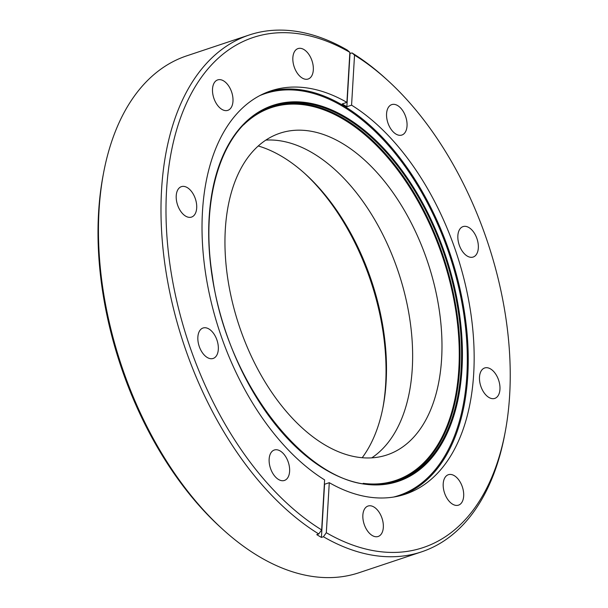 <?xml version="1.0" encoding="UTF-8"?>
<svg xmlns="http://www.w3.org/2000/svg" width="608" height="608" viewBox="0 0 608 608"><rect width="100%" height="100%" fill="white"/><g stroke="black" fill="none" stroke-linecap="round" stroke-linejoin="round"><path stroke-width="0.91" d="M170.559 268.759A268.88 157.761 71.6 0 0 321.655 529.918L318.752 533.961A272.422 159.836 -108.4 0 1 165.634 269.352A272.422 159.836 -108.4 0 1 249.166 35.013A272.422 159.836 -108.4 0 1 347.335 50.114L349.866 52.349A268.88 157.761 71.6 0 0 170.559 268.759M222.429 529.044L220.362 527.166A268.88 157.761 -108.4 0 1 102.615 291.43A268.88 157.761 -108.4 0 1 103.071 175.575L103.588 172.832A272.422 159.836 71.6 0 0 103.124 290.206A272.422 159.836 71.6 0 0 222.429 529.044A272.422 159.836 71.6 0 0 359.077 572.706L421.587 551.851A272.422 159.836 -108.4 0 1 323.418 536.75L326.321 532.707L329.278 482.684A212.572 124.724 71.6 0 0 405.361 494.175A212.572 124.724 71.6 0 0 470.539 311.319A212.572 124.724 71.6 0 0 351.576 105.161L354.532 55.138L351.994 52.904A272.422 159.836 -108.4 0 1 385.814 78.675L387.881 80.56A268.88 157.761 71.6 0 0 354.532 55.138M249.166 35.013L186.656 55.868A272.422 159.836 71.6 0 0 103.588 172.832M382.888 407.808A181.024 106.21 71.6 0 0 382.941 331.193A181.024 106.21 71.6 0 0 304.699 173.44M258.233 145.966A177.483 104.135 -108.4 0 1 305.733 174.367A177.483 104.135 -108.4 0 1 383.458 329.977A177.483 104.135 -108.4 0 1 383.154 406.448A177.483 104.135 -108.4 0 1 362.224 457.68M212.754 93.716A16.036 9.409 71.6 0 0 227.825 110.344A16.036 9.409 71.6 0 0 232.742 96.55A16.036 9.409 71.6 0 0 217.672 79.914A16.036 9.409 71.6 0 0 212.754 93.716M176.464 200.45A16.036 9.409 71.6 0 0 191.535 217.079A16.036 9.409 71.6 0 0 196.452 203.285A16.036 9.409 71.6 0 0 181.382 186.656A16.036 9.409 71.6 0 0 176.464 200.45M198.102 341.818A16.036 9.409 71.6 0 0 213.165 358.446A16.036 9.409 71.6 0 0 218.082 344.652A16.036 9.409 71.6 0 0 203.019 328.016A16.036 9.409 71.6 0 0 198.102 341.818M269.382 463.813A16.036 9.409 71.6 0 0 284.453 480.442A16.036 9.409 71.6 0 0 289.37 466.648A16.036 9.409 71.6 0 0 274.307 450.019A16.036 9.409 71.6 0 0 269.382 463.813M363.098 519.84A16.036 9.409 71.6 0 0 378.168 536.476A16.036 9.409 71.6 0 0 383.086 522.682A16.036 9.409 71.6 0 0 368.015 506.046A16.036 9.409 71.6 0 0 363.098 519.84M443.445 488.505A16.036 9.409 71.6 0 0 458.516 505.142A16.036 9.409 71.6 0 0 463.433 491.34A16.036 9.409 71.6 0 0 448.362 474.711A16.036 9.409 71.6 0 0 443.445 488.505M479.735 381.771A16.036 9.409 71.6 0 0 494.798 398.4A16.036 9.409 71.6 0 0 499.715 384.606A16.036 9.409 71.6 0 0 484.652 367.977A16.036 9.409 71.6 0 0 479.735 381.771M458.098 240.403A16.036 9.409 71.6 0 0 473.168 257.04A16.036 9.409 71.6 0 0 478.086 243.238A16.036 9.409 71.6 0 0 463.015 226.609A16.036 9.409 71.6 0 0 458.098 240.403M386.81 118.408A16.036 9.409 71.6 0 0 401.88 135.037A16.036 9.409 71.6 0 0 406.798 121.243A16.036 9.409 71.6 0 0 391.727 104.614A16.036 9.409 71.6 0 0 386.81 118.408M293.094 62.373A16.036 9.409 71.6 0 0 308.165 79.01A16.036 9.409 71.6 0 0 313.082 65.216A16.036 9.409 71.6 0 0 298.019 48.579A16.036 9.409 71.6 0 0 293.094 62.373M227.84 279.087A169.526 99.469 71.6 0 0 387.121 454.883A169.526 99.469 71.6 0 0 439.098 309.054A169.526 99.469 71.6 0 0 279.824 133.258A169.526 99.469 71.6 0 0 227.84 279.087M371.792 457.824A169.526 99.469 71.6 0 0 409.746 318.843A169.526 99.469 71.6 0 0 265.802 140.106M318.752 533.961L316.76 534.63A272.422 159.836 71.6 0 0 321.427 537.419L324.566 484.257L329.278 482.684M349.866 52.349L346.91 102.372A212.572 124.724 71.6 0 0 270.818 90.881A212.572 124.724 71.6 0 0 205.641 273.737A212.572 124.724 71.6 0 0 324.611 479.894L321.655 529.918M346.91 102.372L342.198 103.945A212.572 124.724 -108.4 0 1 346.864 106.734L350.003 53.572A272.422 159.836 71.6 0 0 349.798 53.443M350.003 53.572L351.994 52.904M326.321 532.707A268.88 157.761 71.6 0 0 505.172 432.151A268.88 157.761 71.6 0 0 387.881 80.56M505.172 432.151L504.655 434.895A272.422 159.836 -108.4 0 1 421.587 551.851M321.427 537.419L323.418 536.75M346.864 106.734L351.576 105.161M267.885 91.93A212.572 124.724 -108.4 0 1 464.626 313.287A212.572 124.724 -108.4 0 1 402.39 495.094M393.68 497.032A211.782 124.26 71.6 0 0 463.706 313.363A211.782 124.26 71.6 0 0 259.76 95.608M458.212 310.939A197.41 115.832 71.6 0 0 259.206 112.442C219.822 134.862 200.458 201.97 212.344 275.926C227.225 388.36 315.058 494.935 383.131 483.907A197.41 115.832 71.6 0 0 458.212 310.939M212.063 275.857A198.193 116.288 -108.4 0 1 306.364 102.6A198.193 116.288 -108.4 0 1 459.048 310.893A198.193 116.288 -108.4 0 1 364.747 484.15A198.193 116.288 -108.4 0 1 212.063 275.857M363.181 483.337A196.521 115.307 71.6 0 0 455.916 311.44A196.521 115.307 71.6 0 0 367.217 136.777A196.521 115.307 71.6 0 0 243.595 124.876M258.59 112.814A197.098 115.642 -108.4 0 1 456.654 311.364A197.098 115.642 -108.4 0 1 382.409 483.976"/></g></svg>
